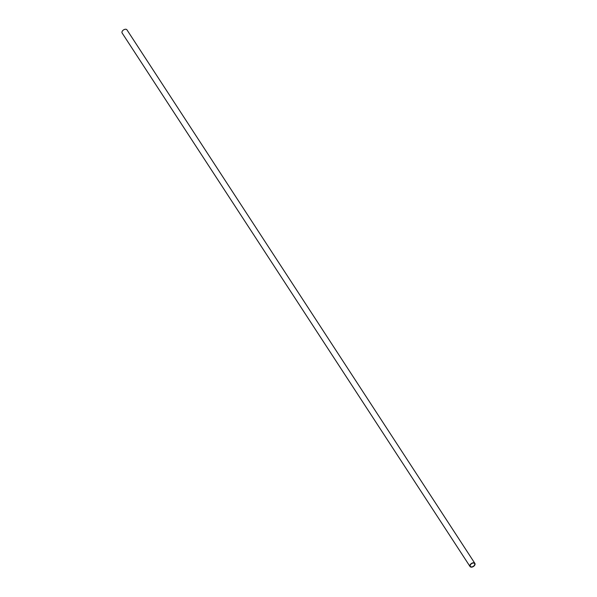 <?xml version="1.0" encoding="UTF-8"?>
<svg xmlns="http://www.w3.org/2000/svg" width="597" height="597" viewBox="0 0 597 597"><rect width="100%" height="100%" fill="white"/><g stroke="black" fill="none" stroke-linecap="round" stroke-linejoin="round"><path stroke-width="0.9" d="M471.555 566.889A2.545 1.597 146.9 0 0 474.078 565.665A2.545 1.597 146.9 0 0 474.593 563.568A2.545 1.597 146.9 0 0 471.585 563.628A2.545 1.597 146.9 0 0 470.324 566.352A2.545 1.597 146.9 0 0 471.555 566.889M471.436 567.15A2.888 1.806 146.9 0 0 474.294 565.762A2.888 1.806 146.9 0 0 474.876 563.389A2.888 1.806 146.9 0 0 471.473 563.449A2.888 1.806 146.9 0 0 470.04 566.538A2.888 1.806 146.9 0 0 471.436 567.15M474.876 563.389L126.96 29.85A2.888 1.806 146.9 0 0 123.557 29.91A2.888 1.806 146.9 0 0 122.124 33.007L470.04 566.538"/></g></svg>
